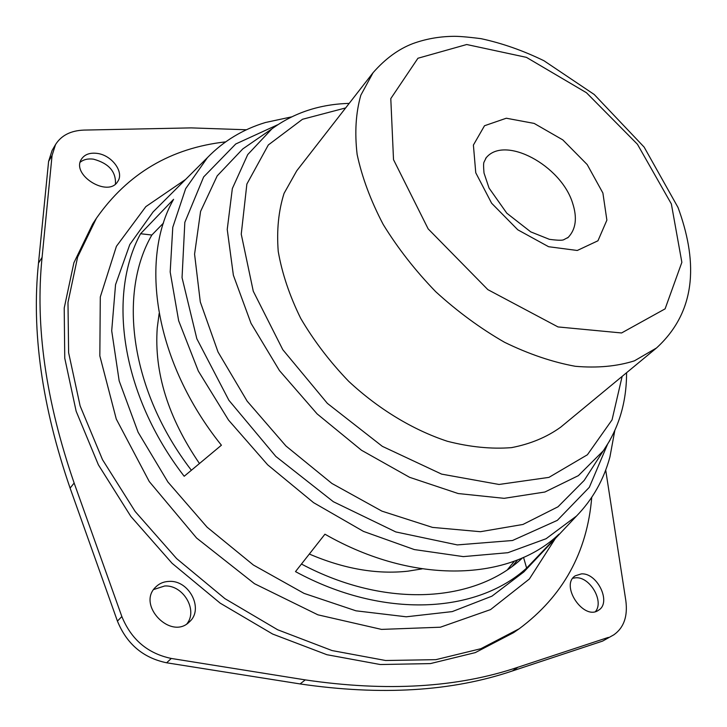 <?xml version="1.0" encoding="UTF-8"?>
<svg xmlns="http://www.w3.org/2000/svg" width="727" height="727" viewBox="0 0 727 727"><rect width="100%" height="100%" fill="white"/><g stroke="black" fill="none" stroke-linecap="round" stroke-linejoin="round"><path stroke-width="1.09" d="M159.14 313.51L157.25 327.859C154.033 372.388 168.11 417.607 199.462 463.517M309.338 554.038C343.88 568.868 376.713 574.584 407.838 571.186L422.133 568.868M225.652 141.865C170.818 148.044 127.743 173.508 96.418 218.245L92.692 223.971L73.881 262.81L64.212 308.057L64.758 358.184L76.144 411.237L98.39 464.835L130.824 516.388L172.081 563.289L220.172 603.146L272.661 634.053L326.896 654.709L380.257 664.523L430.384 663.597L475.313 652.601L513.589 632.654L519.196 628.764C562.998 596.14 587.18 552.329 591.742 497.341M520.723 559.481L521.686 558.191M96.418 218.245L77.607 257.131L67.984 302.441L68.62 352.695L80.124 405.911L102.525 459.709L135.158 511.481L176.634 558.6L224.952 598.666L277.659 629.764L332.094 650.574L385.628 660.507L435.873 659.662L480.892 648.702L519.196 628.764M301.46 564.043C386.346 609.217 475.558 602.229 522.64 557.773M163.52 223.007L151.843 235.03C117.883 293.599 130.224 390.69 191.374 470.26M526.621 568.105L558.927 534.227C510.354 580.691 414.899 585.771 324.942 534.2L295.498 571.613C383.62 619.54 476.867 613.388 526.621 568.105L523.54 557.373M151.843 235.03L140.575 233.73C107.232 295.008 121.091 394.679 184.185 476.267L221.408 445.215C154.678 362.146 139.148 259.857 173.589 199.316L140.575 233.73M291.5 116.902L265.473 122.499C242.891 129.333 223.552 141.038 207.449 157.605L185.63 188.711L172.772 227.315L170.182 271.998L178.66 320.752L198.335 371.061L228.514 420.061L267.681 464.835L313.582 502.666L363.455 531.392L414.317 549.567L463.308 556.609L507.891 552.702L546.095 538.716L576.547 515.997C592.632 499.413 603.755 479.738 609.926 456.965L614.76 430.784M605.7 470.042L625.847 600.784C627.846 616.351 623.866 627.683 613.888 634.78L602.628 641.087L613.888 634.78M608.372 637.397L518.042 667.204L512.39 670.957L602.628 641.087M518.042 667.204C457.556 687.66 386.628 691.895 305.249 679.89L300.106 683.934C381.221 695.775 451.985 691.45 512.39 670.957M305.249 679.89L171.299 658.453L166.628 662.788L300.106 683.934M171.299 658.453C147.763 653.537 131.278 639.569 121.854 616.551L117.429 621.103C126.78 644.022 143.183 657.917 166.628 662.788M121.854 616.551L74.145 483.037L70.101 488.108L117.429 621.103M74.145 483.037C45.737 400.822 35.05 325.596 42.084 257.376L52.062 155.496L55.543 144.555C61.332 135.376 70.828 130.56 84.032 130.088L191.192 127.888L246.471 129.769M70.101 488.108C41.921 406.193 31.388 331.185 38.495 263.101L48.6 161.394L52.09 150.462L55.543 144.555M517.679 559.863L512.399 566.16M514.425 561.117L507.546 569.595M169.227 581.391C189.265 580.055 204.105 609.208 189.511 621.749C171.208 640.887 136.312 604.973 155.742 587.016C159.358 583.427 163.857 581.555 169.227 581.391M153.697 589.515L164.693 585.98C183.104 584.781 198.126 610.008 186.975 623.748M97.027 153.379C111.785 155.015 124.49 172.163 117.747 181.45C108.368 198.107 70.583 174.907 81.524 159.04C84.668 154.415 89.839 152.525 97.027 153.379M80.215 162.23C83.596 159.486 88.003 158.459 93.447 159.158C108.75 163.33 116.084 171.608 115.448 184.004M581.391 573.885C597.303 572.622 611.716 602.547 598.639 610.144C583.89 621.221 559.681 585.362 575.284 575.793L581.391 573.885M572.849 578.21L575.848 577.774C589.906 576.665 604.301 601.229 595.486 611.543M373.051 72.718L296.743 170.79L284.066 193.364C278.532 210.839 276.587 230.195 278.232 251.424C282.049 273.37 289.546 295.68 300.705 318.371C313.855 340.772 329.858 361.764 348.733 381.357C378.594 409.147 412.972 429.93 447.359 441.271C470.042 447.087 491.425 449.213 511.517 447.632C530.437 443.997 546.849 437.163 560.744 427.131L656.517 347.969L634.435 360.828C616.978 366.381 597.267 368.198 575.302 366.29C552.411 362.11 528.82 354.104 504.538 342.281C480.383 328.395 457.456 311.547 435.755 291.736C415.317 270.626 397.796 248.207 383.211 224.47C370.67 200.543 361.982 177.197 357.13 154.442C354.567 132.55 355.812 112.794 360.846 95.173L373.051 72.718C385.292 58.751 398.55 49.045 412.827 43.611C425.304 39.076 438.399 36.659 452.121 36.35C457.474 36.114 467.116 36.886 481.029 38.667C502.039 43.184 523.004 50.536 543.923 60.723L594.213 94.483L644.131 147.09L678.027 207.486C696.321 257.385 699.02 309.048 656.517 347.969M185.603 179.442L145.836 206.632L116.411 246.317L100.29 296.989L99.835 355.894L116.275 419.052L149.253 481.528L196.599 538.035L254.477 583.699L317.899 614.824L381.511 629.4L440.371 627.21L490.552 609.599L529.356 579.019L555.364 538.471M157.55 207.468L153.088 211.93L129.806 244.536L115.548 284.666L111.704 330.803L119.164 380.866L138.112 432.256L167.928 482.028L207.113 527.202L253.423 565.043L304.059 593.386L355.985 610.816L406.248 616.796L452.249 611.598L491.934 596.167L523.849 571.931L528.175 567.342M277.75 124.726L235.748 143.982L203.651 176.934L184.831 222.353L182.05 277.65L196.826 338.727L228.887 400.277L275.833 456.438L333.348 501.712L395.815 531.937L457.301 544.914L512.49 540.506L557.336 520.359L589.324 487.308L607.345 444.76M251.905 142.637L242.809 148.899L217.191 175.879L200.57 211.439L194.572 254.159L200.298 301.941L218.036 352.004L247.144 401.14L285.965 445.996L331.948 483.482L381.92 511.136L432.483 527.393L480.411 531.71L522.94 524.458L557.991 506.801L584.208 480.393L590.197 471.114M251.978 142.583L271.871 128.897L247.725 154.587L232.34 188.557L227.233 229.441L233.376 275.242L251.015 323.315L279.477 370.606L317.126 413.908L361.519 450.267L409.619 477.321L458.192 493.542L504.156 498.331L544.877 492.025L578.374 475.649L603.346 450.758L609.944 440.353M345.661 107.923L302.487 119.283L268.318 144.964L246.871 184.058L241.246 234.167L253.269 291.218L282.803 349.696L327.359 403.367L382.32 446.333L441.634 474.122L499.022 484.464L548.949 477.375L587.398 454.775L612.052 419.87L622.139 376.377M42.084 257.376L38.495 263.101M52.062 155.496L48.6 161.394M671.357 203.933L637.434 144.255L586.453 92.729L526.412 57.351L466.716 44.52L417.943 58.251L390.79 98.599L393.516 159.658L428.158 228.878L487.853 289.637L558 326.932L621.567 332.966L665.105 308.857L681.862 262.329L671.357 203.933M602.892 193.018L587.189 164.566L562.825 139.902L534.154 123.408L506.292 118.228L484.509 125.744L473.395 145.064L475.758 172.762L491.616 203.215L517.806 229.814L548.603 246.717L577.283 250.479L597.957 240.773L606.881 220.154L602.892 193.018M567.642 237.902L568.223 237.356C575.929 229.205 577.392 217.8 572.612 203.133C561.144 165.402 504.774 135.004 486.209 157.723L485.681 158.322M528.193 567.314L576.547 515.997M207.449 157.605L157.577 207.449M614.742 430.829L609.926 456.965M265.473 122.499L291.454 116.92M590.251 471.041L603.346 450.758C618.886 428.085 626.629 402.067 626.565 372.724M271.871 128.897C294.072 112.703 319.853 104.197 349.187 103.388M486.209 157.723L483.918 162.321C483.455 163.584 483.482 167.165 484.018 173.035L489.044 188.057L506.81 213.202L530.746 231.877L549.412 239.337C557.127 240.337 561.817 240.501 563.498 239.837L568.223 237.356"/></g></svg>
